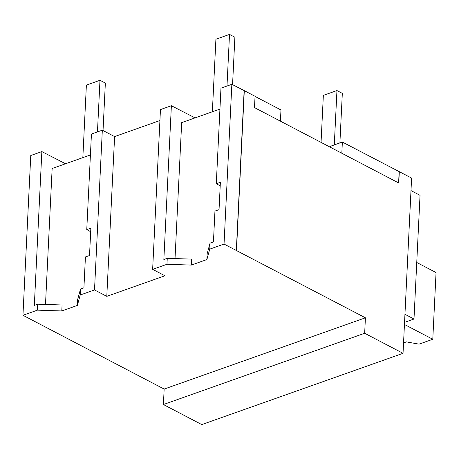 <?xml version="1.0" encoding="UTF-8"?>
<svg xmlns="http://www.w3.org/2000/svg" width="459" height="459" viewBox="0 0 459 459"><rect width="100%" height="100%" fill="white"/><g stroke="black" fill="none" stroke-linecap="round" stroke-linejoin="round"><path stroke-width="0.69" d="M330.36 147.259L330.405 146.289L342.362 142.055L411.603 178.086L403.036 353.315L201.776 424.586L163.404 404.534L164.156 389.071L22.95 315.281L37.437 310.152L37.73 304.185L62.074 304.983L61.781 310.95L77.37 305.43L80.222 294.999L94.514 289.939L102.328 130.172L91.439 134.028L86.762 229.615L90.853 228.169L89.516 255.514L85.426 256.96L83.917 287.833L80.514 289.032L80.222 294.999M22.95 315.281L30.764 155.515L41.855 151.59L34.333 305.39L37.73 304.185M37.437 310.152L61.781 310.95M41.855 151.59L65.534 163.765M90.412 154.953L52.148 168.505L45.498 304.437M164.156 389.071L365.416 317.8L224.038 244.068L209.752 249.128L206.894 259.559L191.311 265.078L166.967 264.281L152.646 269.353L164.924 275.767L106.792 296.353L94.514 289.939M77.37 305.43L77.663 299.463L80.514 289.032M175.028 258.572L181.672 122.633L219.941 109.081M399.324 171.672L398.768 183.009L254.493 107.613L255.049 96.275L244.303 90.658L236.488 250.425M163.404 404.534L364.664 333.263L403.036 353.315M365.416 317.8L364.664 333.263M106.792 296.353L114.607 136.587L102.328 130.172M159.927 120.539L114.607 136.587M86.762 229.615L90.681 231.697M152.646 269.353L160.461 109.586L171.379 105.719L195.058 117.894M244.303 90.658L231.852 84.301L220.963 88.162L216.287 183.749L220.377 182.298L219.041 209.643L214.95 211.088L213.441 241.962L210.044 243.167L209.752 249.128M236.322 250.488L244.131 90.721M399.152 171.729L398.607 182.923M280.42 121.165L280.971 109.971L255.038 96.419M224.038 244.068L231.852 84.301M166.967 264.281L167.26 258.314L191.604 259.117L191.311 265.078M171.379 105.719L163.857 259.519L167.26 258.314M206.894 259.559L207.187 253.597L210.044 243.167M404.545 322.361L413.989 319.016L420.037 195.327L410.994 190.6M404.941 314.289L413.989 319.016M342.362 142.055L341.817 153.243M216.287 183.749L220.205 185.826M103.034 130.54L105.352 83.09L99.982 80.285L86.384 85.099L82.838 157.638M99.982 80.285L97.457 131.899M232.558 84.674L234.882 37.225L229.511 34.414L215.908 39.233L212.362 111.767M229.511 34.414L226.987 86.028M339.895 142.927L342.322 93.366L336.952 90.561L323.348 95.374L321.053 142.393M336.952 90.561L334.29 144.912M403.541 342.902L406.416 341.88L418.998 344.158L432.785 339.27L404.442 324.461M432.785 339.27L436.05 272.56L416.755 262.479"/></g></svg>
